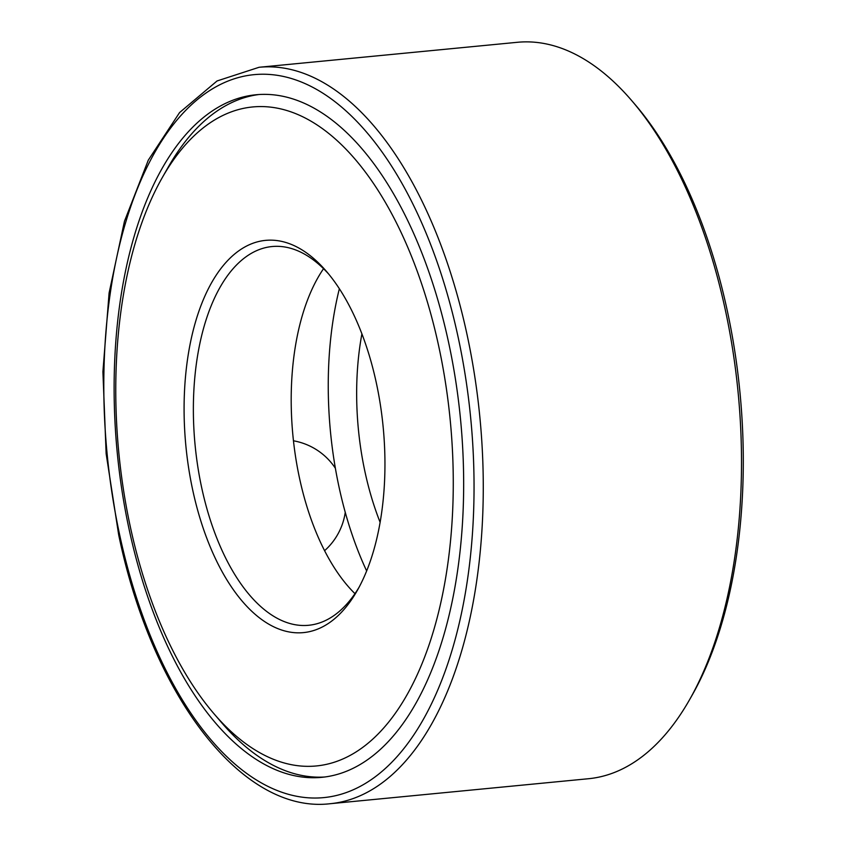<?xml version="1.0" encoding="UTF-8"?>
<svg xmlns="http://www.w3.org/2000/svg" width="846" height="846" viewBox="0 0 846 846"><rect width="100%" height="100%" fill="white"/><g stroke="black" fill="none" stroke-linecap="round" stroke-linejoin="round"><path stroke-width="1.27" d="M339.362 288.729A245.975 123.717 -95.5 0 0 338.897 486.418A245.975 123.717 -95.5 0 0 366.656 570.965M217.803 718.095A342.873 172.457 -95.5 0 0 324.79 776.998M258.791 94.541A342.873 172.457 -95.5 0 0 165.065 172.859M128.93 528.475A342.873 172.457 -95.5 0 0 321.882 777.326A342.873 172.457 -95.5 0 0 460.541 419.447A342.873 172.457 -95.5 0 0 255.873 94.773A342.873 172.457 -95.5 0 0 128.93 528.475M330.31 803.7L588.541 778.722A369.935 186.067 -95.5 0 0 689.67 699.526A369.935 186.067 -95.5 0 0 631.75 100.653A369.935 186.067 -95.5 0 0 517.318 42.3L259.088 67.278L217.062 80.962L179.564 112.581L148.293 160.148L124.468 221.25L109.102 292.949L102.905 371.743L106.141 453.72L118.673 534.799C151.857 695.539 242.115 814.328 330.31 803.7A369.935 186.067 -95.5 0 0 479.904 417.575A369.935 186.067 -95.5 0 0 259.088 67.278M689.67 699.526L692.165 695.137A364.859 183.519 -95.5 0 0 635.039 104.481L631.75 100.653M361.908 333.884A190.255 95.693 -95.5 0 0 364.89 471.402A190.255 95.693 -95.5 0 0 380.129 522.331M323.542 268.7A190.255 95.693 -95.5 0 0 299.421 477.726A190.255 95.693 -95.5 0 0 354.971 593.659M328.692 274.072A190.255 95.693 -95.5 0 0 272.021 246.546A190.255 95.693 -95.5 0 0 201.581 487.19A190.255 95.693 -95.5 0 0 308.653 625.279A190.255 95.693 -95.5 0 0 358.99 587.399M192.613 489.58A197.012 99.098 -95.5 0 0 357.34 590.392A197.012 99.098 -95.5 0 0 326.493 271.45A197.012 99.098 -95.5 0 0 214.059 278.535A197.012 99.098 -95.5 0 0 192.613 489.58M130.094 525.704A331.04 166.503 -95.5 0 0 213.985 713.749A331.04 166.503 -95.5 0 0 429.208 644.43A331.04 166.503 -95.5 0 0 386.675 204.647A331.04 166.503 -95.5 0 0 162.146 177.85A331.04 166.503 -95.5 0 0 130.094 525.704M119.466 533.942A363.167 182.673 -95.5 0 0 438.27 688.845A363.167 182.673 -95.5 0 0 308.896 85.372A363.167 182.673 -95.5 0 0 119.466 533.942M213.985 713.749L221.641 722.685M162.146 177.85L167.963 167.614M324.589 550.683A63.418 63.418 0 0 0 345.253 512.338M335.376 468.25A63.418 63.418 0 0 0 293.456 440.798"/></g></svg>
